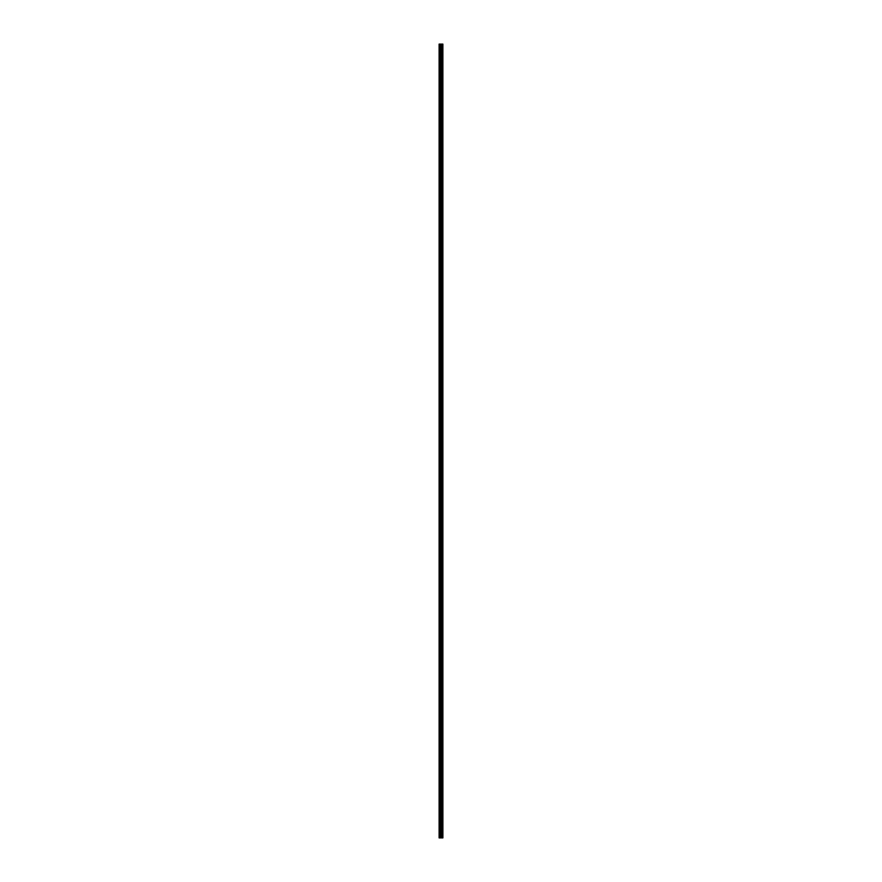 <?xml version="1.0" encoding="UTF-8"?>
<svg xmlns="http://www.w3.org/2000/svg" width="882" height="882" viewBox="0 0 882 882"><rect width="100%" height="100%" fill="white"/><g stroke="black" fill="none" stroke-linecap="round" stroke-linejoin="round"><path stroke-width="1.32" d="M442.521 44.1L442.852 837.9L442.885 44.1L442.896 837.9L442.521 44.1L439.104 44.1L439.104 837.9L440.691 837.9L440.691 44.1M440.691 837.9L442.521 837.9M441.849 44.1L441.849 837.9L441.816 44.1M441.937 44.1L441.937 837.9L441.926 44.1M442.334 44.1L442.334 837.9L442.323 44.1M442.444 44.1L442.444 837.9L442.411 44.1M441.397 837.9L441.397 44.1M441.276 837.9L441.276 44.1M439.28 837.9L439.28 44.1M442.224 837.9L442.224 44.1M442.036 837.9L442.036 44.1M441.739 837.9L441.739 44.1M441.232 837.9L441.232 44.1M441.154 837.9L441.154 44.1M440.757 837.9L440.757 44.1M440.107 837.9L440.107 44.1M439.92 837.9L439.92 44.1"/></g></svg>
